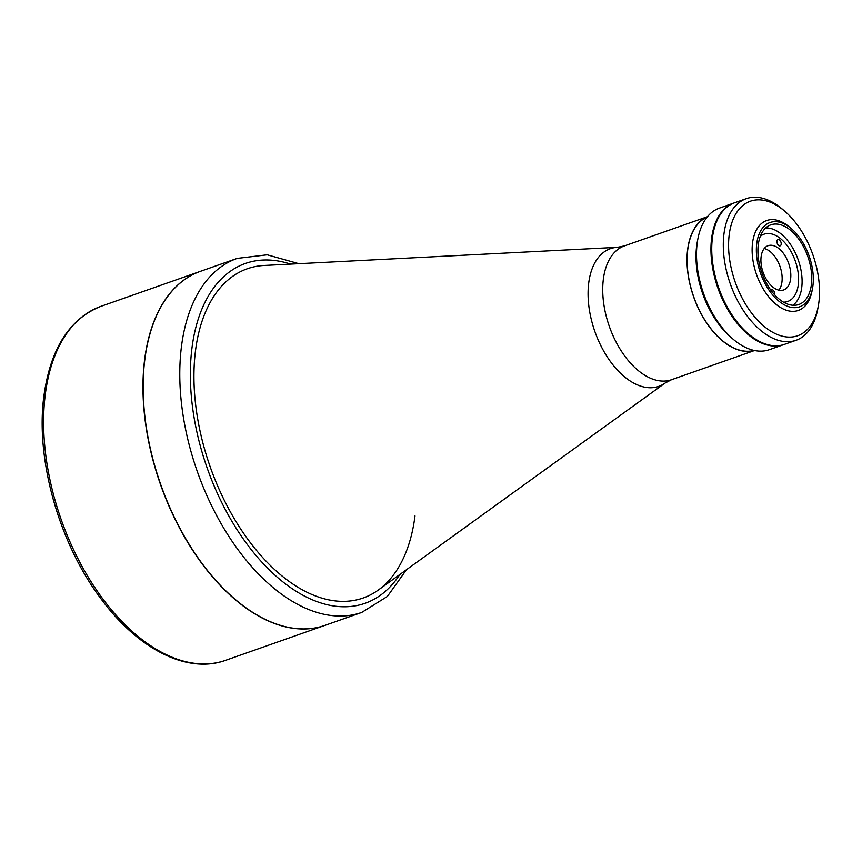 <?xml version="1.0" encoding="UTF-8"?>
<svg xmlns="http://www.w3.org/2000/svg" width="862" height="862" viewBox="0 0 862 862"><rect width="100%" height="100%" fill="white"/><g stroke="black" fill="none" stroke-linecap="round" stroke-linejoin="round"><path stroke-width="1.29" d="M264.117 265.485A174.501 100.757 70.6 0 0 247.329 268.761A174.501 100.757 70.6 0 0 195.48 350.845A174.501 100.757 70.6 0 0 242.836 532.177A174.501 100.757 70.6 0 0 363.15 598.002A174.501 100.757 70.6 0 0 378.289 590.05L665.141 383.03A72.958 42.13 -109.4 0 1 611.848 363.473A72.958 42.13 -109.4 0 1 588.714 283.016A72.958 42.13 -109.4 0 1 617.407 247.329L264.117 265.485M707.411 216.761A70.932 40.956 70.6 0 0 687.628 249.635A70.932 40.956 70.6 0 0 706.247 322.41A70.932 40.956 70.6 0 0 754.466 350.511M792.824 305.277A41.473 23.942 70.6 0 0 801.735 287.52A41.473 23.942 70.6 0 0 792.178 247.06A41.473 23.942 70.6 0 0 765.65 228.021M707.163 217.073A70.738 40.848 70.6 0 0 687.736 249.721A70.738 40.848 70.6 0 0 706.15 322.065A70.738 40.848 70.6 0 0 754.067 350.425M784.118 344.488A75.059 43.337 -109.4 0 1 783.73 344.628A75.059 43.337 -109.4 0 1 731.978 316.322A75.059 43.337 -109.4 0 1 711.613 238.332A75.059 43.337 -109.4 0 1 733.918 203.023A75.059 43.337 -109.4 0 1 734.305 202.893M733.918 203.023L719.468 208.108A75.059 43.337 70.6 0 0 697.854 239.022A75.059 43.337 70.6 0 0 697.164 243.407A75.059 43.337 70.6 0 0 733.066 339.143A75.059 43.337 70.6 0 0 769.281 349.713L783.73 344.628M733.066 339.143L730.75 337.15A71.298 41.171 -109.4 0 1 696.636 246.209A71.298 41.171 -109.4 0 1 697.283 242.028L697.854 239.022M812.521 288.414L812.069 290.817A47.658 27.519 -109.4 0 1 798.341 310.449A47.658 27.519 -109.4 0 1 765.478 292.477A47.658 27.519 -109.4 0 1 752.548 242.944A47.658 27.519 -109.4 0 1 766.706 220.532A47.658 27.519 -109.4 0 1 789.7 227.245L791.564 228.839A44.662 25.785 -109.4 0 1 812.931 285.796A44.662 25.785 -109.4 0 1 812.521 288.414A44.662 25.785 -109.4 0 1 779.108 301.344A44.662 25.785 -109.4 0 1 756.75 243.558A44.662 25.785 -109.4 0 1 791.564 228.839M811.39 284.643A42.216 24.373 -109.4 0 1 798.848 304.502A42.216 24.373 -109.4 0 1 769.744 288.576A42.216 24.373 -109.4 0 1 758.28 244.711A42.216 24.373 -109.4 0 1 770.833 224.853A42.216 24.373 -109.4 0 1 799.936 240.778A42.216 24.373 -109.4 0 1 811.39 284.643M818.9 302.196A71.298 41.171 70.6 0 0 784.786 211.255A71.298 41.171 70.6 0 0 729.209 234.744A71.298 41.171 70.6 0 0 764.906 327.01A71.298 41.171 70.6 0 0 818.253 306.366A71.298 41.171 70.6 0 0 818.9 302.196M818.253 306.366L817.682 309.372A75.059 43.337 -109.4 0 1 796.068 340.285A75.059 43.337 -109.4 0 1 744.326 311.979A75.059 43.337 -109.4 0 1 723.961 233.99A75.059 43.337 -109.4 0 1 746.255 198.68A75.059 43.337 -109.4 0 1 782.47 209.261L784.786 211.255M796.068 340.285L784.506 344.358A75.059 43.337 -109.4 0 1 732.765 316.052A75.059 43.337 -109.4 0 1 712.4 238.052A75.059 43.337 -109.4 0 1 734.693 202.753L746.255 198.68M237.19 258.406L200.372 271.358A187.636 108.343 70.6 0 0 144.622 359.626A187.636 108.343 70.6 0 0 195.534 554.6A187.636 108.343 70.6 0 0 324.899 625.381L361.728 612.429A187.636 108.343 -109.4 0 1 232.352 541.648A187.636 108.343 -109.4 0 1 181.44 346.675A187.636 108.343 -109.4 0 1 237.19 258.406L267.209 254.818L298.877 263.697M247.329 268.761A174.501 100.757 70.6 0 0 195.48 350.845A174.501 100.757 70.6 0 0 242.836 532.177A174.501 100.757 70.6 0 0 363.15 598.002A174.501 100.757 70.6 0 0 414.999 515.918M774.755 294.944A3.373 1.95 70.6 0 0 774.819 294.599A3.373 1.95 70.6 0 0 773.904 291.087A3.373 1.95 70.6 0 0 771.576 289.815A3.373 1.95 70.6 0 0 770.951 290.3M776.931 241.058A3.373 1.95 70.6 0 0 777.847 244.571A3.373 1.95 70.6 0 0 780.175 245.842A3.373 1.95 70.6 0 0 781.177 244.258A3.373 1.95 70.6 0 0 780.261 240.746A3.373 1.95 70.6 0 0 777.933 239.474A3.373 1.95 70.6 0 0 776.931 241.058M761.124 256.736A23.457 13.544 70.6 0 0 767.482 281.109A23.457 13.544 70.6 0 0 783.655 289.955A23.457 13.544 70.6 0 0 790.626 278.922A23.457 13.544 70.6 0 0 784.258 254.549A23.457 13.544 70.6 0 0 768.096 245.702A23.457 13.544 70.6 0 0 761.124 256.736M778.86 290.171A23.457 13.544 70.6 0 0 781.953 281.971A23.457 13.544 70.6 0 0 764.217 248.547M783.472 302.153A35.654 20.58 70.6 0 0 797.975 286.777A35.654 20.58 70.6 0 0 798.298 284.697A35.654 20.58 70.6 0 0 781.241 239.227A35.654 20.58 70.6 0 0 760.316 236.317M768.128 344.789A74.682 43.122 -109.4 0 1 751.114 336.374A74.682 43.122 -109.4 0 1 721.656 212.666M144.816 359.551A187.636 108.343 -109.4 0 1 200.566 271.293L101.026 306.312A187.636 108.343 70.6 0 0 45.277 394.57A187.636 108.343 70.6 0 0 96.188 589.554A187.636 108.343 70.6 0 0 225.553 660.324L325.093 625.306A187.636 108.343 -109.4 0 1 195.728 554.535A187.636 108.343 -109.4 0 1 144.816 359.551M617.407 247.329L624.422 245.918A70.932 40.956 70.6 0 0 603.346 279.277A70.932 40.956 70.6 0 0 622.59 352.989A70.932 40.956 70.6 0 0 671.487 379.733L754.541 350.522M290.602 264.128A180.136 104.011 70.6 0 0 191.946 348.183A180.136 104.011 70.6 0 0 262.037 562.326A180.136 104.011 70.6 0 0 399.785 574.534M665.141 383.03L671.487 379.733M624.422 245.918L707.465 216.707M406.508 569.674L387.383 596.429L361.728 612.429M225.553 660.324C187.356 674.31 137.92 649.108 101.005 598.788C59.058 543.405 35.277 459.015 43.919 395.873C50.449 348.668 69.488 318.811 101.026 306.312"/></g></svg>
